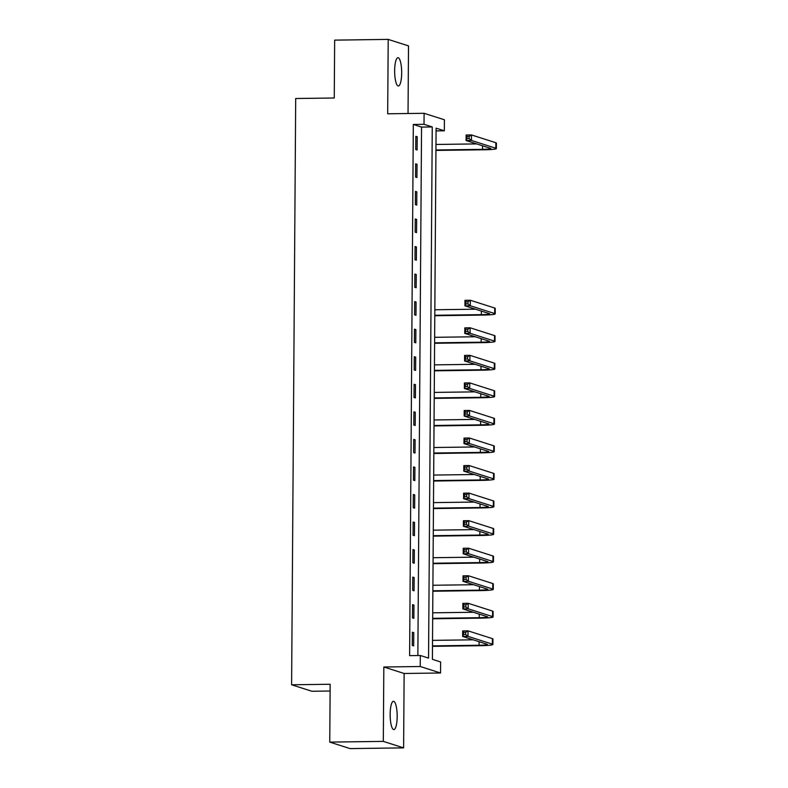 <?xml version="1.0" encoding="UTF-8"?>
<svg xmlns="http://www.w3.org/2000/svg" width="788" height="788" viewBox="0 0 788 788"><rect width="100%" height="100%" fill="white"/><g stroke="black" fill="none" stroke-linecap="round" stroke-linejoin="round"><path stroke-width="1.18" d="M397.172 716.548A14.154 3.507 89.2 0 0 393.468 701.281A14.154 3.507 89.2 0 0 390.149 714.302A14.154 3.507 89.2 0 0 393.852 729.58A14.154 3.507 89.2 0 0 397.172 716.548M401.673 72.969A14.154 3.507 89.2 0 0 397.97 57.701A14.154 3.507 89.2 0 0 394.65 70.723A14.154 3.507 89.2 0 0 398.354 86A14.154 3.507 89.2 0 0 401.673 72.969M440.62 661.969L440.541 672.991L420.24 666.51L420.319 655.488L428.554 658.118L432.257 126.947L424.023 124.317L424.102 113.295L444.402 119.776L444.334 130.798L436.099 128.168L432.395 659.339L440.62 661.969M404.126 673.484L383.825 667.003L383.313 741.39L329.758 742.109L350.059 748.6L403.614 747.871L404.126 673.484L440.541 672.991M330.113 691.017L311.91 691.263L291.609 684.782L295.697 98.51L334.26 97.988L334.664 40.129L388.208 39.4L387.686 113.787L424.102 113.295M408.036 113.511L408.509 45.891L388.208 39.4M436.079 130.906L444.334 130.798M383.313 741.39L403.614 747.871M417.857 655.518L421.55 127.085L413.316 124.455L409.612 655.636L420.319 655.488M415.847 136.314L415.759 149.533L417.128 149.976L417.216 136.748L415.847 136.314M415.65 163.865L415.562 177.083L416.931 177.527L417.029 164.298L415.65 163.865M415.463 191.415L415.374 204.634L416.744 205.077L416.832 191.848L415.463 191.415M415.266 218.966L415.178 232.184L416.547 232.627L416.645 219.399L415.266 218.966M415.079 246.516L414.99 259.735L416.359 260.178L416.448 246.949L415.079 246.516M414.882 274.066L414.793 287.285L416.163 287.728L416.261 274.5L414.882 274.066M414.695 301.617L414.596 314.836L415.975 315.279L416.064 302.05L414.695 301.617M414.498 329.167L414.409 342.386L415.778 342.829L415.877 329.601L414.498 329.167M414.311 356.718L414.212 369.936L415.591 370.38L415.68 357.151L414.311 356.718M414.114 384.268L414.025 397.487L415.394 397.93L415.493 384.702L414.114 384.268M413.927 411.819L413.828 425.037L415.207 425.481L415.296 412.252L413.927 411.819M413.73 439.369L413.641 452.588L415.01 453.031L415.099 439.803L413.73 439.369M413.542 466.92L413.444 480.138L414.823 480.581L414.912 467.353L413.542 466.92M413.345 494.47L413.257 507.689L414.626 508.132L414.715 494.903L413.345 494.47M413.158 522.02L413.06 535.239L414.429 535.682L414.527 522.454L413.158 522.02M412.961 549.571L412.873 562.79L414.242 563.233L414.33 550.004L412.961 549.571M412.774 577.121L412.676 590.34L414.045 590.783L414.143 577.555L412.774 577.121M412.577 604.672L412.488 617.89L413.858 618.334L413.946 605.105L412.577 604.672M412.38 632.222L412.291 645.441L413.661 645.884L413.759 632.656L412.38 632.222M383.825 667.003L420.24 666.51M413.316 124.455L424.023 124.317M329.758 742.109L330.162 684.26L291.609 684.782M421.55 127.085L432.257 126.947M415.847 136.767L417.216 136.748M415.65 164.318L417.029 164.298M415.463 191.868L416.832 191.848M415.266 219.419L416.645 219.399M415.079 246.969L416.448 246.949M414.882 274.519L416.261 274.5M414.685 302.07L416.064 302.05M414.498 329.62L415.877 329.601M414.301 357.171L415.68 357.151M414.114 384.721L415.493 384.702M413.917 412.272L415.296 412.252M413.73 439.822L415.099 439.803M413.533 467.373L414.912 467.353M413.345 494.923L414.715 494.903M413.148 522.474L414.527 522.454M412.961 550.024L414.33 550.004M412.764 577.574L414.143 577.555M412.577 605.125L413.946 605.105M412.38 632.675L413.759 632.656M435.951 149.976L482.512 149.346A11.052 0.886 -179.6 0 0 490.825 148.538A11.052 0.886 -179.6 0 0 490.481 148.321L466.092 140.53L466.132 135.014L471.48 134.945L471.441 140.451L495.839 148.243A16.587 1.33 0.4 0 1 496.351 148.577A16.587 1.33 0.4 0 1 483.881 149.779L435.941 150.429M435.981 144.46L476.681 143.909M469.156 136.393L467.008 136.422L466.998 138.619L469.136 138.589L469.156 136.393L471.48 134.945L495.869 142.736A16.587 1.33 0.4 0 1 496.391 143.071L496.351 148.577M469.136 138.589L471.441 140.451L466.092 140.53L466.998 138.619M467.008 136.422L466.132 135.014M434.789 315.279L481.36 314.648A11.052 0.886 -179.6 0 0 489.673 313.841A11.052 0.886 -179.6 0 0 489.328 313.624L464.94 305.833L464.979 300.317L470.328 300.248L470.288 305.754L494.677 313.545A16.587 1.33 0.4 0 1 495.199 313.88A16.587 1.33 0.4 0 1 482.729 315.082L434.789 315.732M434.828 309.763L475.528 309.211M467.993 301.696L465.856 301.725L465.836 303.922L467.983 303.902L467.993 301.696L470.328 300.248L494.716 308.039A16.587 1.33 0.4 0 1 495.238 308.374L495.199 313.88M467.983 303.902L470.288 305.754L464.94 305.833L465.836 303.922M465.856 301.725L464.979 300.317M434.602 342.829L481.163 342.199A11.052 0.886 -179.6 0 0 489.476 341.391A11.052 0.886 -179.6 0 0 489.131 341.174L464.743 333.383L464.782 327.867L470.141 327.798L470.101 333.304L494.49 341.096A16.587 1.33 0.4 0 1 495.002 341.431A16.587 1.33 0.4 0 1 482.542 342.632L434.602 343.282M434.641 337.313L475.331 336.762M467.806 329.246L465.659 329.276L465.649 331.472L467.786 331.452L467.806 329.246L470.141 327.798L494.529 335.589A16.587 1.33 0.4 0 1 495.041 335.924L495.002 341.431M467.786 331.452L470.101 333.304L464.743 333.383L465.649 331.472M465.659 329.276L464.782 327.867M434.405 370.38L480.976 369.749A11.052 0.886 -179.6 0 0 489.289 368.942A11.052 0.886 -179.6 0 0 488.944 368.725L464.556 360.934L464.585 355.418L469.944 355.349L469.904 360.855L494.293 368.646A16.587 1.33 0.4 0 1 494.815 368.981A16.587 1.33 0.4 0 1 482.345 370.183L434.405 370.833M434.444 364.864L475.144 364.312M467.609 356.797L465.472 356.826L465.452 359.023L467.599 359.003L467.609 356.797L469.944 355.349L494.332 363.14A16.587 1.33 0.4 0 1 494.854 363.475L494.815 368.981M467.599 359.003L469.904 360.855L464.556 360.934L465.452 359.023M465.472 356.826L464.585 355.418M434.218 397.93L480.779 397.3A11.052 0.886 -179.6 0 0 489.092 396.492A11.052 0.886 -179.6 0 0 488.747 396.275L464.359 388.484L464.398 382.968L469.756 382.899L469.717 388.405L494.106 396.197A16.587 1.33 0.4 0 1 494.618 396.531A16.587 1.33 0.4 0 1 482.157 397.733L434.208 398.383M434.257 392.414L474.947 391.863M467.422 384.347L465.275 384.377L465.265 386.573L467.402 386.553L467.422 384.347L469.756 382.899L494.145 390.69A16.587 1.33 0.4 0 1 494.657 391.025L494.618 396.531M467.402 386.553L469.717 388.405L464.359 388.484L465.265 386.573M465.275 384.377L464.398 382.968M434.021 425.481L480.591 424.85A11.052 0.886 -179.6 0 0 488.905 424.043A11.052 0.886 -179.6 0 0 488.56 423.826L464.171 416.034L464.201 410.518L469.559 410.45L469.52 415.956L493.909 423.747A16.587 1.33 0.4 0 1 494.431 424.082A16.587 1.33 0.4 0 1 481.961 425.284L434.021 425.934M434.06 419.965L474.76 419.413M467.225 411.897L465.087 411.927L465.068 414.124L467.215 414.104L467.225 411.897L469.559 410.45L493.948 418.241A16.587 1.33 0.4 0 1 494.47 418.576L494.431 424.082M467.215 414.104L469.52 415.956L464.171 416.034L465.068 414.124M465.087 411.927L464.201 410.518M433.833 453.031L480.394 452.401A11.052 0.886 -179.6 0 0 488.708 451.593A11.052 0.886 -179.6 0 0 488.363 451.376L463.974 443.585L464.014 438.069L469.372 438L469.333 443.506L493.721 451.297A16.587 1.33 0.4 0 1 494.234 451.632A16.587 1.33 0.4 0 1 481.773 452.834L433.824 453.484M433.873 447.515L474.563 446.963M467.038 439.448L464.89 439.477L464.881 441.674L467.018 441.654L467.038 439.448L469.372 438L493.761 445.791A16.587 1.33 0.4 0 1 494.273 446.126L494.234 451.632M467.018 441.654L469.333 443.506L463.974 443.585L464.881 441.674M464.89 439.477L464.014 438.069M433.636 480.581L480.207 479.951A11.052 0.886 -179.6 0 0 488.521 479.143A11.052 0.886 -179.6 0 0 488.176 478.927L463.777 471.135L463.817 465.619L469.175 465.55L469.136 471.057L493.524 478.848A16.587 1.33 0.4 0 1 494.046 479.183A16.587 1.33 0.4 0 1 481.576 480.385L433.636 481.035M433.676 475.065L474.376 474.514M466.841 466.998L464.703 467.028L464.684 469.224L466.831 469.205L466.841 466.998L469.175 465.55L493.564 473.342A16.587 1.33 0.4 0 1 494.086 473.677L494.046 479.183M466.831 469.205L469.136 471.057L463.777 471.135L464.684 469.224M464.703 467.028L463.817 465.619M433.449 508.132L480.01 507.502A11.052 0.886 -179.6 0 0 488.324 506.694A11.052 0.886 -179.6 0 0 487.979 506.477L463.59 498.686L463.63 493.17L468.978 493.101L468.949 498.607L493.337 506.398A16.587 1.33 0.4 0 1 493.849 506.733A16.587 1.33 0.4 0 1 481.389 507.935L433.439 508.585M433.489 502.616L474.179 502.064M466.654 494.549L464.506 494.578L464.496 496.775L466.634 496.755L466.654 494.549L468.978 493.101L493.377 500.892A16.587 1.33 0.4 0 1 493.889 501.227L493.849 506.733M466.634 496.755L468.949 498.607L463.59 498.686L464.496 496.775M464.506 494.578L463.63 493.17M433.252 535.682L479.823 535.052A11.052 0.886 -179.6 0 0 488.136 534.244A11.052 0.886 -179.6 0 0 487.782 534.028L463.393 526.236L463.433 520.72L468.791 520.651L468.752 526.157L493.14 533.949A16.587 1.33 0.4 0 1 493.662 534.284A16.587 1.33 0.4 0 1 481.192 535.485L433.252 536.135M433.292 530.166L473.992 529.615M466.457 522.099L464.319 522.129L464.299 524.325L466.447 524.306L466.457 522.099L468.791 520.651L493.18 528.443A16.587 1.33 0.4 0 1 493.702 528.778L493.662 534.284M466.447 524.306L468.752 526.157L463.393 526.236L464.299 524.325M464.319 522.129L463.433 520.72M433.065 563.233L479.626 562.602A11.052 0.886 -179.6 0 0 487.939 561.795A11.052 0.886 -179.6 0 0 487.595 561.578L463.206 553.787L463.245 548.271L468.594 548.202L468.565 553.708L492.953 561.499A16.587 1.33 0.4 0 1 493.465 561.834A16.587 1.33 0.4 0 1 480.995 563.036L433.055 563.686M433.104 557.717L473.795 557.165M466.269 549.65L464.122 549.679L464.112 551.876L466.25 551.856L466.269 549.65L468.594 548.202L492.993 555.993A16.587 1.33 0.4 0 1 493.505 556.328L493.465 561.834M466.25 551.856L468.565 553.708L463.206 553.787L464.112 551.876M464.122 549.679L463.245 548.271M432.868 590.783L479.439 590.153A11.052 0.886 -179.6 0 0 487.752 589.345A11.052 0.886 -179.6 0 0 487.398 589.129L463.009 581.337L463.048 575.821L468.407 575.752L468.368 581.258L492.756 589.05A16.587 1.33 0.4 0 1 493.278 589.385A16.587 1.33 0.4 0 1 480.808 590.586L432.868 591.236M432.907 585.267L473.608 584.716M466.072 577.2L463.935 577.23L463.915 579.426L466.063 579.407L466.072 577.2L468.407 575.752L492.796 583.544A16.587 1.33 0.4 0 1 493.318 583.878L493.278 589.385M466.063 579.407L468.368 581.258L463.009 581.337L463.915 579.426M463.935 577.23L463.048 575.821M432.681 618.334L479.242 617.703A11.052 0.886 -179.6 0 0 487.555 616.896A11.052 0.886 -179.6 0 0 487.211 616.679L462.822 608.888L462.861 603.372L468.21 603.303L468.171 608.809L492.569 616.6A16.587 1.33 0.4 0 1 493.081 616.935A16.587 1.33 0.4 0 1 480.611 618.137L432.671 618.787M432.72 612.818L473.411 612.266M465.885 604.751L463.738 604.78L463.728 606.977L465.866 606.957L465.885 604.751L468.21 603.303L492.599 611.094A16.587 1.33 0.4 0 1 493.121 611.429L493.081 616.935M465.866 606.957L468.171 608.809L462.822 608.888L463.728 606.977M463.738 604.78L462.861 603.372M432.484 645.884L479.055 645.254A11.052 0.886 -179.6 0 0 487.358 644.446A11.052 0.886 -179.6 0 0 487.014 644.229L462.625 636.438L462.664 630.922L468.023 630.853L467.983 636.359L492.372 644.151A16.587 1.33 0.4 0 1 492.894 644.486A16.587 1.33 0.4 0 1 480.424 645.687L432.484 646.337M432.523 640.368L473.224 639.817M465.688 632.301L463.551 632.331L463.531 634.537L465.678 634.507L465.688 632.301L468.023 630.853L492.411 638.644A16.587 1.33 0.4 0 1 492.933 638.979L492.894 644.486M465.678 634.507L467.983 636.359L462.625 636.438L463.531 634.537M463.551 632.331L462.664 630.922M482.542 145.78L482.512 149.346M495.869 142.736L495.839 148.243M481.379 311.083L481.36 314.648M494.716 308.039L494.677 313.545M481.192 338.633L481.163 342.199M494.529 335.589L494.49 341.096M480.995 366.184L480.976 369.749M494.332 363.14L494.293 368.646M480.808 393.734L480.779 397.3M494.145 390.69L494.106 396.197M480.611 421.284L480.591 424.85M493.948 418.241L493.909 423.747M480.424 448.835L480.394 452.401M493.761 445.791L493.721 451.297M480.227 476.385L480.207 479.951M493.564 473.342L493.524 478.848M480.04 503.936L480.01 507.502M493.377 500.892L493.337 506.398M479.843 531.486L479.823 535.052M493.18 528.443L493.14 533.949M479.656 559.037L479.626 562.602M492.993 555.993L492.953 561.499M479.459 586.587L479.439 590.153M492.796 583.544L492.756 589.05M479.271 614.138L479.242 617.703M492.599 611.094L492.569 616.6M479.074 641.688L479.055 645.254M492.411 638.644L492.372 644.151"/></g></svg>
